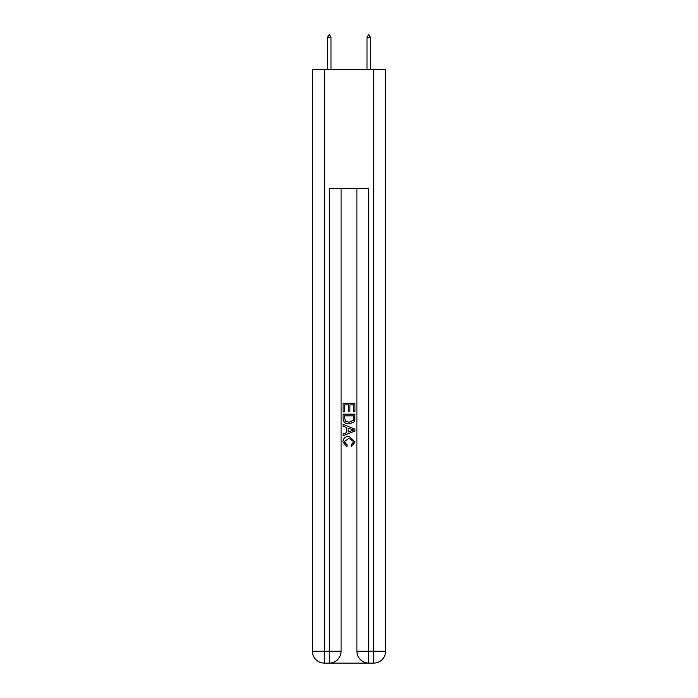 <?xml version="1.0" encoding="UTF-8"?>
<svg xmlns="http://www.w3.org/2000/svg" width="698" height="698" viewBox="0 0 698 698"><rect width="100%" height="100%" fill="white"/><g stroke="black" fill="none" stroke-linecap="round" stroke-linejoin="round"><path stroke-width="1.05" d="M330.102 663.1L367.898 663.1M324.265 69.53L324.265 651.225L312.399 651.225L312.399 69.53L385.601 69.53L385.601 651.225L373.735 651.225L373.735 69.53M368.788 663.1L368.788 651.225L356.914 651.225A11.875 11.875 0 0 0 368.788 663.1L373.735 663.1L373.735 651.225L368.788 651.225L368.788 188.242L329.212 188.242L329.212 651.225L324.265 651.225L324.265 663.1L329.212 663.1A11.875 11.875 0 0 0 341.086 651.225L329.212 651.225L329.212 663.1M341.086 188.242L341.086 651.225M356.914 651.225L356.914 188.242M373.735 663.1A11.875 11.875 0 0 0 385.601 651.225M312.399 651.225A11.875 11.875 0 0 0 324.265 663.1M343.067 411.899L343.067 403.217L354.933 403.217L354.933 411.593L353.563 411.593L353.563 404.892L349.916 404.892L349.916 411.139L348.546 411.139L348.546 404.892L344.437 404.892L344.437 411.899L343.067 411.899M343.067 418.434L343.067 414.176L354.933 414.176L354.767 420.336L353.912 422.063L349.061 423.922C345.266 423.939 343.268 422.107 343.067 418.434M344.437 415.851L345.274 421.103L349.087 422.246L353.319 420.222L353.563 415.851L344.437 415.851M343.067 426.199L343.067 424.428L354.933 429.139L354.933 431.024L343.067 435.744L343.067 433.964L346.714 432.612L346.714 427.551L343.067 426.199M351.373 429.27L348.084 428.057L348.084 432.106L353.563 430.081L351.373 429.27M344.28 441.747L347.255 445.08L346.862 446.746L342.91 441.904C343.233 438.257 345.292 436.425 349.087 436.398L355.09 441.869L351.635 446.45L351.277 444.774L353.72 441.79L349.096 438.074L344.28 441.747M330.992 37.474L329.508 34.9L328.915 34.9L327.432 37.474L330.992 37.474L330.992 69.53M327.432 37.474L327.432 69.53M368.492 34.9L369.085 34.9L370.568 37.474L367.008 37.474L368.492 34.9M370.568 69.53L370.568 37.474M367.008 69.53L367.008 37.474"/></g></svg>
